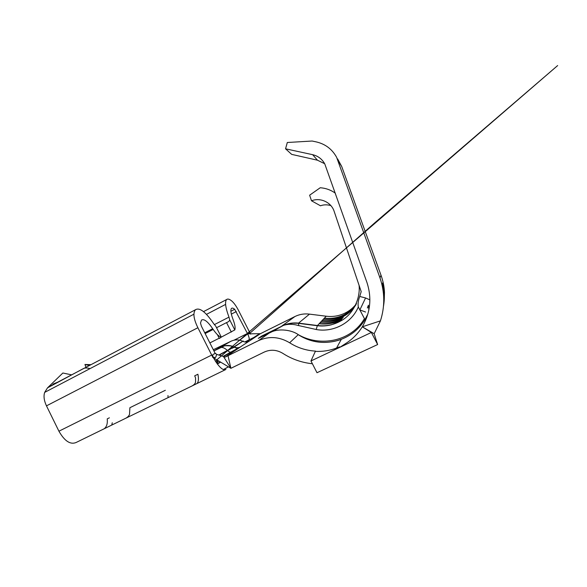 <?xml version="1.0" encoding="UTF-8"?>
<svg xmlns="http://www.w3.org/2000/svg" width="587" height="587" viewBox="0 0 587 587"><rect width="100%" height="100%" fill="white"/><g stroke="black" fill="none" stroke-linecap="round" stroke-linejoin="round"><path stroke-width="0.88" d="M337.62 158.908L341.737 166.539L381 275.193C383.062 280.902 384.214 286.632 384.47 292.385L384.28 299.099M374.168 333.724L362.304 326.812L380.435 320.862L362.296 326.82C370.441 312.702 371.982 297.895 366.919 282.391L324.794 163.971C322.124 159.07 318.066 155.973 312.629 154.682L285.553 148.812L287.307 142.502L312.101 141.027L316.21 141.893C325.315 143.998 332.125 149.142 336.637 157.338L379.965 277.856C384.852 292.187 385.013 306.524 380.435 320.869L374.161 333.732M324.655 163.707L317.45 160.2L291.673 154.374L285.553 148.812M367.374 307.955L368.401 305.233L368.863 310.053M367.792 314.199L364.578 320.304L364.439 318.638L358.319 306.964C351.635 323.033 333.467 332.484 316.687 329.601L298.108 325.462C292.898 323.921 288.019 323.899 283.448 325.396L261.692 336.043L258.287 338.391L271.766 331.838C278.634 328.529 291.497 329.674 298.262 334.649C320.238 347.313 351.261 341.421 364.439 318.638M364.578 320.304C358.914 329.058 351.268 335.353 341.627 339.176L341.326 339.293C326.666 344.444 312.761 343.197 299.612 335.559L298.262 334.649L289.64 342.779C297.506 347.79 306.143 350.571 315.535 351.107L315.351 351.364C322.593 351.723 329.652 350.622 336.534 348.054C340.423 346.352 339.924 346.932 339.836 347.335L347.482 342.353C353.462 338.222 358.4 333.042 362.296 326.82L371.373 332.462L310.963 360.954L316.995 372.723L377.632 344.547L371.373 332.462M335.309 193.16C330.804 189.946 325.77 188.141 320.223 187.745L309.628 195.2L311.514 200.783C320.436 197.254 331.31 202.28 334.164 211.393L361.196 291.622L359.728 296.464L365.576 297.954L369.898 299.891M249.035 341.252L260.43 333.673L294.96 316.51L281.643 326.159C286.977 323.51 292.62 322.498 298.563 323.121L317.45 325.514C325.631 326.526 333.335 325.044 340.563 321.06L341.693 319.438C334.612 323.327 327.084 324.765 319.115 323.745L320.179 322.615C328.038 323.613 335.456 322.197 342.434 318.359L343.256 317.163C336.388 320.942 329.087 322.344 321.353 321.368L322.358 320.304L322.116 321.463M294.96 316.51C299.509 314.287 304.352 313.495 309.488 314.133L326.211 316.21C333.431 317.105 340.247 315.784 346.653 312.247C350.131 310.266 353.154 307.735 355.707 304.638M356.192 304.029L356.5 303.626M356.067 304.455L355.766 304.873M355.296 305.504C352.56 309.019 349.258 311.88 345.391 314.082C338.809 317.706 331.816 319.057 324.406 318.125L324.185 319.218M355.561 305.372L355.267 305.805M354.812 306.451C351.884 310.464 348.267 313.7 343.96 316.158C337.18 319.886 329.982 321.265 322.358 320.304L326.086 316.342M355.839 304.88L355.539 305.306M355.076 305.944C352.251 309.687 348.803 312.717 344.73 315.036C338.061 318.704 330.973 320.069 323.466 319.13M269.536 332.822L258.427 340.68L228.02 355.7L230.904 368.306L223.478 356.529L225.225 357.087L228.02 355.7M240.545 346.895L225.225 357.087M165.343 390.274L129.896 407.716L129.514 414.356C129.045 415.787 127.819 417.071 125.845 418.201L104.207 428.752C106.687 426.859 107.692 423.565 107.23 418.876L109.373 417.819M212.92 356.852C212.252 353.822 213.925 354.13 215.568 353.455C217.66 354.871 215.789 355.436 216.177 356.214C215.37 356.764 216.654 358.496 212.92 356.852C218.555 366.787 222.884 370.991 225.9 369.45L125.845 418.201M192.375 385.762C194.238 384.676 195.288 383.45 195.53 382.086L195.552 377.881L194.693 375.827L197.907 374.249C198.839 378.953 198.523 382.042 196.938 383.531M104.207 428.752L76.039 442.532C70.264 444.843 64.563 441.064 58.927 431.203L46.468 405.852C44.04 400.62 43.438 396.13 44.663 392.395L47.54 387.831L62.86 373.009L71.629 374.851M112.278 422.779L111.75 425.076M167.97 395.557L168.065 397.612M216.823 359.838L557.65 65.561L374.579 222.987L250.04 333.108L247.619 333.475L249.578 332.176L250.649 334.12M245.704 342.052L248.998 339.888C249.548 339.007 249.093 336.997 247.641 333.856L234.697 309.29C233.252 308.109 232.188 307.808 231.498 308.395C230.309 309.826 230.808 313.48 233.01 319.357C234.939 324.442 235.534 327.957 234.807 329.923L221.314 337.114C219.017 336.652 216.141 333.856 212.692 328.72C207.769 321.493 204.041 318.616 201.51 320.084L200.49 323.041L201.429 326.233L215.268 353.601M231.329 332.073L226.531 322.615C228.482 321.852 229.539 320.95 229.715 319.9L228.981 317.127C225.474 307.669 224.682 301.806 226.589 299.553C227.741 298.585 229.517 299.106 231.916 301.116C234.103 303.075 236.334 306.231 238.601 310.604L249.578 332.176M226.531 322.615L216.559 327.715M213.176 329.439L205.127 333.555M219.2 338.207L209.867 342.918M91 364.666L84.954 364.49L85.988 367.301M217.388 334.634L219.34 338.486L221.328 337.121L216.207 327.047M212.663 356.977L197.885 327.729C195.133 322.109 193.82 317.596 193.937 314.184C194.099 312.057 194.642 310.56 195.559 309.687C199.734 307.324 205.802 312.02 213.749 323.767L215.818 326.255M223.566 356.558L240.237 347.049L248.741 341.399C249.813 340.673 249.152 340.834 246.767 341.883L246.452 342.03M260.43 333.673L247.641 333.856M47.54 387.831L83.493 368.541C84.968 367.785 87.155 367.807 90.046 368.614M212.677 357.344L230.904 368.306L264.231 352.075C270.526 349.258 276.763 349.705 282.919 353.418C291.871 359.178 301.696 362.627 312.394 363.749M216.53 354.328L223.478 356.529M258.427 340.68C268.897 335.918 279.302 336.622 289.64 342.779M84.954 364.49L89.481 365.466M216.698 362.296L217.535 360.264M311.514 200.783L320.495 205.795C323.65 204.584 327.098 204.518 330.841 205.582M340.563 321.06L340.585 321.052C353.565 314.287 360.499 297.969 359.068 285.289M383.56 305.732C384.83 298.152 384.544 290.514 382.717 282.817L382.401 284.013C383.979 291.123 384.36 298.365 383.538 305.739M321.353 321.368L320.179 322.615L319.922 323.848M365.562 312.02L359.868 309.914L365.576 297.954M358.319 306.964C357.754 303.861 358.224 300.361 359.728 296.464M298.673 325.616L298.563 323.121L309.488 314.133M374.146 333.732L377.632 344.547M315.351 351.364L310.963 360.954M382.482 283.704L382.878 283.624L382.592 284.768C384.03 291.673 384.346 298.695 383.531 305.82M383.927 295.767L383.304 288.782M383.509 306.054L383.971 298.886M383.971 297.477L384.052 298.886M384.272 297.477L383.964 294.454M341.737 166.539L338.295 161.154M317.45 160.2L312.629 154.682M316.202 329.527L317.318 325.726L319.115 323.745M213.881 350.857L230.955 341.267L213.301 349.713M216.258 362.553L218.951 361.115L216.243 362.539M217.337 360.147L215.326 361.137M211.929 354.944L58.927 431.203M247.45 333.467L233.986 340.203M248.947 339.924L244.838 341.964M234.418 347.144L232.166 348.26M228.981 317.127L214.35 324.633M225.606 304.404L206.47 314.368M234.697 309.29L230.874 311.264M212.692 328.72L204.746 332.785M229.715 319.9L234.807 329.923M193.937 314.184L44.663 392.395M197.885 327.729L46.468 405.852M228.49 366.846L223.493 369.561M236.304 311.565L231.337 314.126M223.111 356.412L226.663 354.526M221.314 337.114L215.796 326.233M220.396 361.981L217.102 363.742M220.683 362.157L217.285 363.977M219.927 347.709L220.455 347.519C222.429 347.056 224.762 348.04 227.463 350.476L219.178 355.172M221.453 346.888C225.511 344.973 229.664 344.98 233.912 346.902L227.683 350.681C228.996 351.87 230.155 352.347 231.153 352.105L231.366 352.031M230.955 341.267C234.807 339.455 238.748 339.447 242.769 341.26L233.78 346.99L218.79 355.047M242.769 341.26L234.228 347.056C236.29 347.996 238.315 347.981 240.303 347.02M242.82 341.282C243.605 340.966 243.686 341.003 243.069 341.407C245.109 342.316 247.098 342.265 249.027 341.245M218.203 363.485L217.051 361.548M217.058 360.279L215.451 361.328M381 275.193L379.965 277.856M341.627 339.176C337.298 341.025 328.603 342.984 320.15 342.228C315.388 341.795 310.64 340.629 305.893 338.736L299.619 335.544M345.391 314.082L346.653 312.247M343.96 316.158L344.73 315.036M259.527 333.724L253.944 337.4L244.823 341.964M226.589 299.553L203.513 311.616M195.559 309.687L50.753 385.835M250.04 333.108L248.162 333.482L239.709 340.211M232.555 346.33L221.424 355.883M228.431 366.816L223.427 369.539M213.917 350.923L224.058 346.081C223.207 345.699 231.66 345.266 233.78 346.99L237.397 348.517L223.067 356.397M54.077 383.971L52.999 384.096L57.702 382.174M220.081 354.695L220.631 355.627M341.326 339.301L336.534 348.054M271.766 331.838L283.448 325.396M340.592 321.052L331.464 324.78C326.724 325.983 322.006 326.299 317.318 325.726L297.594 323.246L292.664 323.202L287.469 324.068L282.853 325.631M364.798 328.265L365.73 328.947M374.411 338.332L377.61 344.481"/></g></svg>
